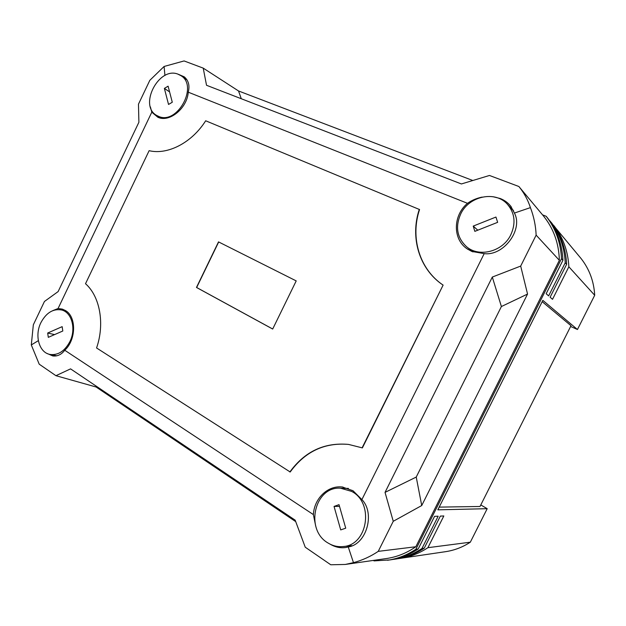 <?xml version="1.0" encoding="UTF-8"?>
<svg xmlns="http://www.w3.org/2000/svg" width="626" height="626" viewBox="0 0 626 626"><rect width="100%" height="100%" fill="white"/><g stroke="black" fill="none" stroke-linecap="round" stroke-linejoin="round"><path stroke-width="0.94" d="M480.791 504.939L487.2 508.688L437.832 509.838L542.836 300.363L577.454 329.511L570.622 326.459M542.179 301.677L570.998 325.716L480.017 506.481L439.202 507.115M487.2 508.688L470.322 542.194C462.677 547.179 454.429 550.34 445.595 551.67L398.426 558.635M553.564 225.493L581.155 258.624C589.41 269.243 593.925 281.457 594.7 295.276L577.454 329.511M553.877 225.61C563.064 237.434 568.056 251.159 568.846 266.786L594.7 295.276M568.846 266.786L552.523 299.322L550.129 297.217L566.624 264.336C565.834 248.553 560.802 234.703 551.537 222.786L549.745 220.884M373.339 560.419L374.051 560.896L390.068 559.902C400.092 558.392 409.474 554.746 418.231 548.947L415.875 549.252L561.499 258.687L562.938 260.275L546.169 293.719L548.642 295.895L565.231 262.803L566.624 264.336M418.231 548.947L434.569 516.34L438.169 516.192L421.987 548.454L424.264 548.165L440.344 516.098L443.826 515.957L427.902 547.687L470.322 542.194M562.938 260.275C562.148 244.234 557.054 230.172 547.656 218.091L546.146 216.26L542.554 214.867M427.902 547.687C419.35 553.337 410.171 556.897 400.366 558.376M387.564 560.27C397.635 558.76 407.072 555.082 415.875 549.252M561.499 258.687C560.708 242.552 555.591 228.412 546.146 216.26M392.072 559.574L396.493 558.948C406.384 557.461 415.641 553.869 424.264 548.165M394.075 559.308C404.013 557.813 413.317 554.198 421.987 548.454M565.231 262.803C564.441 246.926 559.394 232.997 550.074 221.017M330.137 544.174C335.317 547.226 340.599 548.321 345.99 547.46L348.244 546.928C366.429 544.565 375.428 513.367 361.898 499.587L484.195 253.616L471.84 251.449L467.348 248.984C452.582 239.437 452.817 215.54 467.497 203.317C471.754 200.304 476.629 198.231 482.13 197.096M492.842 196.681L500.119 198.473C504.399 200.124 507.944 202.691 510.738 206.157L514.408 213.059L530.418 207.613C533.822 216.479 535.731 225.657 536.138 235.141L559.362 260.314L415.828 546.748L378.245 551.365C370.615 556.491 362.36 560.254 353.471 562.657L345.231 564.456L330.763 564.769L305.245 547.21L295.182 520.175L70.558 368.87L55.941 375.694L39.211 364.183L31.3 344.934L33.334 324.792L44.446 301.474L58.132 291.583L138.894 122.258L138.471 104.166L149.825 80.324L164.098 66.466L164.935 75.503M471.542 250.76L472.395 251.675M150.381 106.889L151.797 112.187L157.83 117.226C169.27 122.876 187.135 108.4 188.262 92.186C189.913 85.645 188.575 80.527 184.255 76.834L178.175 74.212M52.78 310.637L58.069 308.516L62.35 309.111L65.464 310.551C76.544 316.686 76.247 339.895 64.736 350.239C61.45 354.582 57.459 356.484 52.764 355.936L47.146 353.487M361.898 499.587L353.017 490.737L342.297 486.997C327.852 485.205 314.213 498.382 313.376 514.588L315.676 525.95M350.27 545.825L351.296 545.88M348.205 488.374L347.806 488.429M513.297 210.266L511.88 209.092M64.736 350.239L313.376 514.588M467.497 203.317L188.262 92.186M58.069 308.516L151.797 112.187M289.854 471.973C304.815 451.432 324.378 442.246 348.541 444.413L362.384 447.903L443.114 285.112C419.389 269.164 410.124 237.622 419.553 209.546L205.672 120.779C191.853 142.783 167.58 155.185 149.129 150.678L85.512 283.719C99.949 296.364 104.98 323.791 96.568 347.97L290.19 471.996C305.097 451.518 324.597 442.332 348.69 444.429M55.941 375.694L96.091 387.001L295.722 521.63M345.231 564.456L386.344 558.556C396.9 557.015 406.728 553.079 415.828 546.748M416.235 477.067L385.037 492.388L492.31 277.06L501.395 306.537L416.235 477.067L421.728 505.542L527.546 294.063L520.691 266.073L536.138 235.141M421.728 505.542L393.253 521.294L378.245 551.365M472.818 180.507L238.529 90.966L203.223 68.124L206.525 85.277L461.393 183.958L489.462 175.468L518.868 186.501L543.282 215.743C553.517 228.365 558.877 243.224 559.362 260.314M353.471 562.657L348.244 546.928M38.335 340.654L31.3 344.934M385.037 492.388L393.253 521.294M492.31 277.06L520.691 266.073M514.408 213.059C523.461 229.625 503.484 256.292 484.195 253.616M96.091 387.001L97.053 386.712M501.395 306.537L527.546 294.063M203.223 68.124L184.083 60.941L164.098 66.466M518.868 186.501C524.009 192.761 527.859 199.796 530.418 207.613M238.529 90.966L241.292 98.744M362.086 447.864L443.114 285.112M442.879 284.963C419.138 269 409.866 237.434 419.31 209.342M272.686 329.041L296.208 280.902L218.513 241.886L196.478 287.451L272.686 329.041M218.685 241.972L196.658 287.514L272.701 329.01M177.761 74.064L181.164 75.785C198.379 86.411 177.268 124.77 158.879 116.499L156.57 115.372C138.636 105.622 158.581 66.567 177.761 74.064M168.535 104.456L172.283 102.241L168.097 86.177L164.38 88.407L168.535 104.456M169.583 91.897L164.38 88.407M41.003 322.445C46.347 312.695 53.187 308.532 61.52 309.964C71.857 312.225 76.372 329.104 69.776 341.835C64.611 351.233 58.03 355.435 50.033 354.441C39.055 352.657 34.328 335.309 41.003 322.445M47.686 333.024L48.304 337.351L62.803 331.005L62.154 326.655L47.686 333.024L54.572 334.605M510.667 235.079C502.576 251.738 479.07 257.638 466.589 246.754C456.957 237.731 455.039 226.722 460.83 213.716C469.187 196.024 495.401 190.359 507.506 204.358C514.932 213.286 515.988 223.529 510.667 235.079M466.589 246.754L472.951 251.895M513.656 211.048L507.506 204.358M473.217 226.103L474.844 231.354L497.647 222.332L495.948 217.05L473.217 226.103L477.795 230.188M328.149 543.071C304.518 529.862 314.573 486.058 340.528 488.202L351.585 491.387C374.348 502.725 367.853 545.473 342.931 546.568C337.696 547.054 332.774 545.88 328.149 543.071M342.931 546.568L351.796 545.669M339.018 504.658L334.049 506.434L340.708 529.909L345.732 528.18L339.018 504.658M339.511 506.371L334.049 506.434M468.005 249.414L467.348 248.984M346.616 547.335L345.99 547.46M342.97 487.075L342.297 486.997M511.192 206.752L510.738 206.157M181.164 75.785L187.08 79.979M156.57 115.372L161.093 118.165M61.52 309.964L66.552 311.302M50.033 354.441L56.817 355.811M340.528 488.202L348.4 488.444"/></g></svg>
